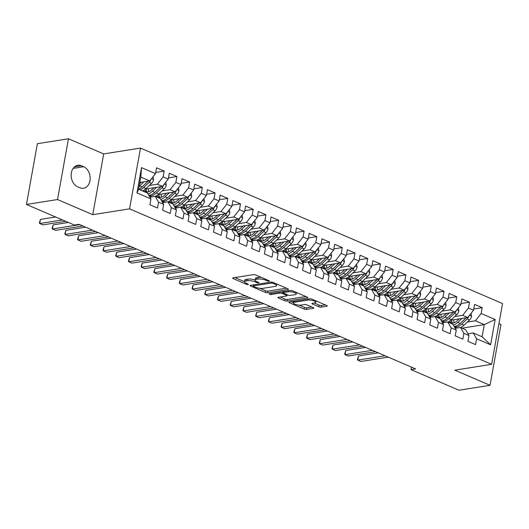 <?xml version="1.0" encoding="UTF-8"?>
<svg xmlns="http://www.w3.org/2000/svg" width="529" height="529" viewBox="0 0 529 529"><rect width="100%" height="100%" fill="white"/><g stroke="black" fill="none" stroke-linecap="round" stroke-linejoin="round"><path stroke-width="0.79" d="M269.102 281.203A1.197 0.337 -169.8 0 0 269.406 281.038A1.197 0.337 -169.8 0 0 269.016 280.701L255.752 275.001A1.706 0.483 -169.8 0 0 253.371 274.644L233.044 277.864A1.706 0.483 -169.8 0 0 232.615 278.095A1.706 0.483 -169.8 0 0 233.163 278.578L246.435 284.278A1.197 0.337 -169.8 0 0 248.094 284.529A1.197 0.337 -169.8 0 0 248.399 284.364A1.197 0.337 -169.8 0 0 248.015 284.027L246.296 283.286A5.469 1.554 -169.8 0 1 244.53 281.752A5.469 1.554 -169.8 0 1 245.912 280.998L247.605 280.734A5.469 1.554 -169.8 0 1 255.216 281.878L256.935 282.612A1.197 0.337 -169.8 0 0 258.602 282.863A1.197 0.337 -169.8 0 0 258.899 282.698A1.197 0.337 -169.8 0 0 258.516 282.36L256.796 281.626A5.469 1.554 -169.8 0 1 255.031 280.086A5.469 1.554 -169.8 0 1 256.42 279.338L258.112 279.067A5.469 1.554 -169.8 0 1 265.723 280.211L267.436 280.952A1.197 0.337 -169.8 0 0 269.102 281.203M318.775 306.747A1.706 0.483 -169.8 0 0 321.156 307.104L326.856 306.205A1.706 0.483 -169.8 0 0 327.292 305.967A1.706 0.483 -169.8 0 0 326.737 305.491L312.004 299.163A1.706 0.483 -169.8 0 0 309.624 298.806L289.297 302.026A1.706 0.483 -169.8 0 0 288.867 302.257A1.706 0.483 -169.8 0 0 289.416 302.74L304.155 309.068A1.706 0.483 -169.8 0 0 306.529 309.425L313.419 308.334A1.706 0.483 -169.8 0 0 313.849 308.096A1.706 0.483 -169.8 0 0 313.3 307.62L306.992 304.909A1.706 0.483 -169.8 0 0 304.618 304.552L301.199 305.094A4.569 1.296 -169.8 0 1 296.134 304.592A4.569 1.296 -169.8 0 1 293.364 302.846A4.569 1.296 -169.8 0 1 294.521 302.224L307.904 300.102A4.569 1.296 -169.8 0 1 312.97 300.604A4.569 1.296 -169.8 0 1 315.74 302.35A4.569 1.296 -169.8 0 1 314.583 302.972L312.355 303.329A1.706 0.483 -169.8 0 0 311.918 303.56A1.706 0.483 -169.8 0 0 312.474 304.043L318.775 306.747L319.073 305.107A1.706 0.483 -169.8 0 0 321.453 305.464L325.275 304.856M415.615 368.898L79.013 224.336L74.41 225.063L26.45 204.465L57.516 199.545L92.754 214.681L129.565 208.849L491.613 364.336L454.801 370.168L490.039 385.304L458.974 390.223L411.013 369.626L415.615 368.898M288.021 289.528A1.706 0.483 -169.8 0 0 288.457 289.29A1.706 0.483 -169.8 0 0 287.902 288.814L273.169 282.486A1.706 0.483 -169.8 0 0 270.795 282.122L250.462 285.343A1.706 0.483 -169.8 0 0 250.032 285.581A1.706 0.483 -169.8 0 0 250.587 286.063L265.32 292.385A1.706 0.483 -169.8 0 0 267.694 292.749L288.021 289.528L288.133 288.92M292.59 290.824L307.323 297.153A1.706 0.483 -169.8 0 1 307.871 297.629A1.706 0.483 -169.8 0 1 307.442 297.867L287.115 301.087A1.706 0.483 -169.8 0 1 284.734 300.73L278.433 298.019A1.706 0.483 -169.8 0 1 277.877 297.536A1.706 0.483 -169.8 0 1 278.314 297.305L286.553 295.995A1.706 0.483 -169.8 0 0 286.989 295.764A1.706 0.483 -169.8 0 0 286.434 295.281L282.255 293.489A1.706 0.483 -169.8 0 0 279.874 293.132L271.291 294.488A1.197 0.337 -169.8 0 1 269.969 294.355A1.197 0.337 -169.8 0 1 269.241 293.899A1.197 0.337 -169.8 0 1 269.545 293.74L290.209 290.467A1.706 0.483 -169.8 0 1 292.59 290.824M129.565 208.849L140.502 148.08L502.55 303.567L491.613 364.336M136.958 192.913L141.507 167.62L155.5 173.631L149.714 180.931L140.813 177.103L138.624 189.256L136.958 192.913L150.95 198.924L149.899 204.756L157.536 208.036L158.581 202.204L163.673 204.386L162.621 210.218L170.252 213.498L171.303 207.666L176.395 209.854L175.344 215.68L182.974 218.96L184.026 213.127L189.111 215.316L188.066 221.148L195.697 224.422L196.748 218.596L201.833 220.778L200.789 226.61L208.419 229.884L209.471 224.058L214.556 226.24L213.504 232.072L221.142 235.352L222.187 229.52L227.278 231.702L226.227 237.534L233.864 240.814L234.909 234.982L240.001 237.171L238.949 242.996L246.58 246.276L247.632 240.444L252.723 242.632L251.672 248.465L259.303 251.738L260.354 245.912L265.439 248.094L264.394 253.927L272.025 257.206L273.076 251.374L278.161 253.556L277.117 259.389L284.747 262.668L285.799 256.836L290.884 259.025L289.832 264.85L297.47 268.13L298.515 262.298L303.606 264.487L302.555 270.312L310.192 273.592L311.237 267.76L316.329 269.949L315.277 275.781L322.908 279.054L323.96 273.228L329.051 275.411L328 281.243L335.631 284.523L336.682 278.69L341.767 280.873L340.722 286.705L348.353 289.985L349.404 284.152L354.49 286.341L353.445 292.167L361.076 295.447L362.127 289.614L367.212 291.803L366.161 297.635L373.798 300.908L374.843 295.083L379.934 297.265L378.883 303.097L386.52 306.377L387.565 300.545L392.657 302.727L391.605 308.559L399.236 311.839L400.288 306.007L405.379 308.189L404.328 314.021L411.959 317.301L413.01 311.469L418.095 313.657L417.05 319.483L424.681 322.763L425.733 316.931L430.818 319.119L429.773 324.951L437.404 328.225L438.455 322.399L443.54 324.581L442.489 330.413L450.126 333.693L451.171 327.861L456.262 330.043L455.211 335.875L462.849 339.155L463.893 333.323L468.985 335.512L467.934 341.337L475.564 344.617L476.616 338.785L473.197 332.946L482.104 336.768L484.286 324.614L475.386 320.792L467.378 322.062M155.718 172.421L164.182 171.079L156.551 167.799L155.5 173.631M164.182 171.079L163.13 176.911L168.222 179.093L162.436 186.393L145.468 189.078M168.44 177.883L176.904 176.541L169.273 173.261L168.222 179.093M176.904 176.541L175.853 182.373L180.944 184.555L175.159 191.855L158.191 194.546M181.163 183.345L189.627 182.002L181.996 178.729L180.944 184.555M189.627 182.002L188.575 187.835L193.667 190.023L187.881 197.317L170.913 200.008M193.885 188.807L202.349 187.471L194.712 184.191L193.667 190.023M202.349 187.471L201.298 193.297L206.389 195.485L200.603 202.786L183.629 205.47M206.608 194.275L215.065 192.933L207.434 189.653L206.389 195.485M215.065 192.933L214.02 198.765L219.105 200.947L213.326 208.247L196.352 210.932M219.323 199.737L227.787 198.395L220.157 195.115L219.105 200.947M227.787 198.395L226.743 204.227L231.828 206.409L226.042 213.709L209.074 216.401M232.046 205.199L240.51 203.857L232.879 200.584L231.828 206.409M240.51 203.857L239.458 209.689L244.55 211.878L238.764 219.171L221.796 221.863M244.768 210.661L253.232 209.325L245.601 206.046L244.55 211.878M253.232 209.325L252.181 215.151L257.273 217.34L251.487 224.64L234.519 227.325M257.491 216.123L265.955 214.787L258.317 211.507L257.273 217.34M265.955 214.787L264.903 220.619L269.995 222.802L264.209 230.102L247.241 232.786M270.213 221.591L278.677 220.249L271.04 216.969L269.995 222.802M278.677 220.249L277.626 226.081L282.717 228.263L276.932 235.564L259.957 238.248M282.929 227.053L291.393 225.711L283.762 222.431L282.717 228.263M291.393 225.711L290.348 231.543L295.433 233.725L289.654 241.026L272.68 243.717M295.651 232.515L304.115 231.173L296.485 227.9L295.433 233.725M304.115 231.173L303.071 237.005L308.156 239.194L302.37 246.488L285.402 249.179M308.374 237.977L316.838 236.642L309.207 233.362L308.156 239.194M316.838 236.642L315.787 242.467L320.878 244.656L315.092 251.956L298.125 254.641M321.096 243.446L329.56 242.103L321.93 238.824L320.878 244.656M329.56 242.103L328.509 247.936L333.601 250.118L327.815 257.418L310.847 260.103M333.819 248.908L342.283 247.565L334.645 244.286L333.601 250.118M342.283 247.565L341.231 253.398L346.323 255.58L340.537 262.88L323.569 265.571M346.541 254.37L355.005 253.027L347.368 249.754L346.323 255.58M355.005 253.027L353.954 258.86L359.039 261.048L353.26 268.342L336.285 271.033M359.257 259.832L367.721 258.489L360.09 255.216L359.039 261.048M367.721 258.489L366.676 264.321L371.761 266.51L365.982 273.804L349.008 276.495M371.98 265.293L380.444 263.958L372.813 260.678L371.761 266.51M380.444 263.958L379.399 269.783L384.484 271.972L378.698 279.272L361.73 281.957M384.702 270.762L393.166 269.42L385.535 266.14L384.484 271.972M393.166 269.42L392.115 275.252L397.206 277.434L391.42 284.734L374.453 287.419M397.424 276.224L405.888 274.882L398.258 271.602L397.206 277.434M405.888 274.882L404.837 280.714L409.929 282.896L404.143 290.196L387.175 292.887M410.147 281.686L418.611 280.344L410.973 277.07L409.929 282.896M418.611 280.344L417.56 286.176L422.651 288.365L416.865 295.658L399.898 298.349M422.869 287.148L431.333 285.812L423.696 282.532L422.651 288.365M431.333 285.812L430.282 291.638L435.367 293.826L429.588 301.127L412.613 303.811M435.585 292.616L444.049 291.274L436.418 287.994L435.367 293.826M444.049 291.274L443.004 297.106L448.089 299.288L442.31 306.589L425.336 309.273M448.308 298.078L456.772 296.736L449.141 293.456L448.089 299.288M456.772 296.736L455.727 302.568L460.812 304.75L455.026 312.05L438.058 314.735M461.03 303.54L469.494 302.198L461.863 298.918L460.812 304.75M469.494 302.198L468.443 308.03L473.534 310.212L467.748 317.512L450.781 320.204M473.753 309.002L482.217 307.66L474.586 304.387L473.534 310.212M482.217 307.66L481.165 313.492L495.157 319.503L490.608 344.796L476.616 338.785M455.244 328.311L460.475 327.484L465.566 329.666L468.985 335.512M463.893 333.323L460.475 327.484M462.015 328.145L484.286 324.614L495.157 319.503M481.165 313.492L475.386 320.792M442.522 322.849L447.752 322.022L452.844 324.204L456.262 330.043M451.171 327.861L447.752 322.022M467.748 317.512L462.663 315.33L454.656 316.593M468.443 308.03L462.663 315.33M429.806 317.387L435.03 316.554L440.121 318.742L443.54 324.581M438.455 322.399L435.03 316.554M429.118 316.157L430.441 316.719A13.318 8.067 113.2 0 0 431.73 317.076M455.026 312.05L449.941 309.868L441.933 311.131M455.727 302.568L449.941 309.868M417.083 311.918L422.314 311.092L427.399 313.28L430.818 319.119M425.733 316.931L422.314 311.092M442.31 306.589L437.219 304.4L429.211 305.669M443.004 297.106L437.219 304.4M404.361 306.456L409.591 305.63L414.676 307.812L418.095 313.657M413.01 311.469L409.591 305.63M429.588 301.127L424.496 298.938L416.495 300.207M430.282 291.638L424.496 298.938M391.639 300.994L396.869 300.168L401.954 302.35L405.379 308.189M400.288 306.007L396.869 300.168M416.865 295.658L411.774 293.476L403.772 294.746M417.56 286.176L411.774 293.476M378.916 295.532L384.147 294.699L389.238 296.888L392.657 302.727M387.565 300.545L384.147 294.699M404.143 290.196L399.058 288.014L391.05 289.277M404.837 280.714L399.058 288.014M366.194 290.064L371.424 289.237L376.516 291.426L379.934 297.265M374.843 295.083L371.424 289.237M391.42 284.734L386.335 282.546L378.328 283.815M392.115 275.252L386.335 282.546M353.478 284.602L358.702 283.775L363.793 285.964L367.212 291.803M362.127 289.614L358.702 283.775M378.698 279.272L373.613 277.084L365.605 278.353M379.399 269.783L373.613 277.084M340.755 279.14L345.986 278.314L351.071 280.496L354.49 286.341M349.404 284.152L345.986 278.314M365.982 273.804L360.89 271.622L352.883 272.891M366.676 264.321L360.89 271.622M328.033 273.678L333.263 272.852L338.348 275.034L341.767 280.873M336.682 278.69L333.263 272.852M353.26 268.342L348.168 266.16L340.167 267.429M353.954 258.86L348.168 266.16M315.31 268.216L320.541 267.383L325.626 269.572L329.051 275.411M323.96 273.228L320.541 267.383M314.629 266.986L315.945 267.548A13.318 8.067 113.2 0 0 317.241 267.905M340.537 262.88L335.446 260.698L327.444 261.961M341.231 253.398L335.446 260.698M302.588 262.748L307.818 261.921L312.91 264.11L316.329 269.949M311.237 267.76L307.818 261.921M327.815 257.418L322.73 255.229L314.722 256.499M328.509 247.936L322.73 255.229M289.866 257.286L295.096 256.459L300.188 258.641L303.606 264.487M298.515 262.298L295.096 256.459M315.092 251.956L310.007 249.767L301.999 251.037M315.787 242.467L310.007 249.767M277.15 251.824L282.374 250.997L287.465 253.179L290.884 259.025M285.799 256.836L282.374 250.997M302.37 246.488L297.285 244.305L289.277 245.575M303.071 237.005L297.285 244.305M264.427 246.362L269.658 245.535L274.743 247.717L278.161 253.556M273.076 251.374L269.658 245.535M263.74 245.132L265.062 245.701A13.318 8.067 113.2 0 0 266.351 246.058M289.654 241.026L284.562 238.844L276.555 240.106M290.348 231.543L284.562 238.844M251.705 240.9L256.935 240.067L262.02 242.256L265.439 248.094M260.354 245.912L256.935 240.067M276.932 235.564L271.84 233.375L263.839 234.645M277.626 226.081L271.84 233.375M238.982 235.431L244.213 234.605L249.298 236.794L252.723 242.632M247.632 240.444L244.213 234.605M264.209 230.102L259.117 227.913L251.116 229.183M264.903 220.619L259.117 227.913M226.26 229.97L231.49 229.143L236.582 231.325L240.001 237.171M234.909 234.982L231.49 229.143M251.487 224.64L246.402 222.451L238.394 223.721M252.181 215.151L246.402 222.451M213.544 224.508L218.768 223.681L223.86 225.863L227.278 231.702M222.187 229.52L218.768 223.681M212.856 223.278L214.179 223.846A13.318 8.067 113.2 0 0 215.468 224.203M238.764 219.171L233.679 216.989L225.671 218.259M239.458 209.689L233.679 216.989M200.822 219.046L206.046 218.213L211.137 220.401L214.556 226.24M209.471 224.058L206.046 218.213M226.042 213.709L220.957 211.527L212.949 212.79M226.743 204.227L220.957 211.527M188.099 213.577L193.33 212.751L198.415 214.939L201.833 220.778M196.748 218.596L193.33 212.751M213.326 208.247L208.234 206.059L200.227 207.328M214.02 198.765L208.234 206.059M175.377 208.115L180.607 207.289L185.692 209.471L189.111 215.316M184.026 213.127L180.607 207.289M200.603 202.786L195.512 200.597L187.511 201.866M201.298 193.297L195.512 200.597M162.654 202.653L167.885 201.827L172.97 204.009L176.395 209.854M171.303 207.666L167.885 201.827M161.973 201.423L163.289 201.992A13.318 8.067 113.2 0 0 164.585 202.349M187.881 197.317L182.789 195.135L174.788 196.404M188.575 187.835L182.789 195.135M149.932 197.191L155.162 196.365L160.254 198.547L163.673 204.386M158.581 202.204L155.162 196.365M175.159 191.855L170.073 189.673L162.066 190.936M175.853 182.373L170.073 189.673M138.624 189.256L147.531 193.085L150.95 198.924M162.436 186.393L157.351 184.211L149.343 185.474M163.13 176.911L157.351 184.211M411.469 367.113L411.013 369.626M490.039 385.304L500.97 324.535L498.933 323.655M92.754 214.681L103.684 153.913L68.446 138.777L57.516 199.545M68.446 138.777L37.387 143.696L26.45 204.465M103.684 153.913L140.502 148.08M467.967 333.773L473.197 332.946M149.714 180.931L139.841 182.492M141.507 167.62L140.813 177.103M482.104 336.768L490.608 344.796M81.406 165.756A11.142 8.279 81 0 0 77.776 165.266A11.142 8.279 81 0 0 71.157 175.139A11.142 8.279 81 0 0 77.624 186.777L79.919 187.762A11.142 8.279 81 0 0 83.549 188.251A11.142 8.279 81 0 0 90.168 178.379A11.142 8.279 81 0 0 83.701 166.734L81.406 165.756L74.47 166.853M261.405 277.427A5.469 1.554 -169.8 0 0 258.403 277.427L258.112 279.067M255.031 280.086L255.328 278.446A5.469 1.554 -169.8 0 1 256.71 277.692L258.403 277.427M255.038 280.046A5.469 1.554 -169.8 0 0 247.903 279.087L247.605 280.734M244.53 281.752L244.828 280.106A5.469 1.554 -169.8 0 1 246.21 279.358L247.903 279.087M234.929 277.566L244.537 281.692M259.964 288.318L265.618 290.745A1.706 0.483 -169.8 0 0 267.991 291.102L286.44 288.179M252.346 285.045L253.265 285.442M272.964 283.326A1.197 0.337 -169.8 0 0 271.298 283.075L253.457 285.898A1.197 0.337 -169.8 0 0 253.153 286.063A1.197 0.337 -169.8 0 0 253.536 286.401L255.348 287.174A5.469 1.554 -169.8 0 0 262.959 288.318L275.153 286.387A5.469 1.554 -169.8 0 0 276.541 285.64A5.469 1.554 -169.8 0 0 274.776 284.099L272.964 283.326L273.116 282.46M305.855 296.518L287.412 299.44L287.115 301.087M280.191 297.007L285.032 299.083A1.706 0.483 -169.8 0 0 287.412 299.44M283.379 292.2L282.546 291.843A1.706 0.483 -169.8 0 0 282.235 291.73M295.109 294.646A4.569 1.296 -169.8 0 0 296.266 294.018A4.569 1.296 -169.8 0 0 293.496 292.279A4.569 1.296 -169.8 0 0 288.431 291.777L283.716 292.524A1.706 0.483 -169.8 0 0 283.279 292.755A1.706 0.483 -169.8 0 0 283.835 293.238L288.014 295.03A1.706 0.483 -169.8 0 0 290.395 295.387L295.109 294.646M314.233 303.031L319.073 305.107M299.11 305.127L304.446 307.422A1.706 0.483 -169.8 0 0 306.827 307.779L311.832 306.985M291.181 301.728L293.397 302.674M141.217 182.274L139.61 183.781M143.941 181.844L139.682 185.838A13.318 8.067 113.2 0 1 139.153 186.307M153.033 176.746L153.549 179.648A4.616 2.797 113.2 0 1 151.532 183.424L146.044 188.569A13.318 8.067 113.2 0 1 142.499 190.923M148.1 181.189A4.616 2.797 113.2 0 1 147.591 181.731L142.096 186.876A13.318 8.067 113.2 0 1 138.638 189.197M140.086 189.885A13.318 8.067 -66.8 0 0 143.624 187.531L149.118 182.386A4.616 2.797 -66.8 0 0 150.772 179.867L150.851 179.503M55.644 217.002L40.442 219.409L39.701 223.516L62.429 219.919M40.442 219.409L39.384 222.934L39.701 223.516L42.882 224.885L65.609 221.287M153.939 187.742L151.902 189.647A11.049 6.698 113.2 0 1 145.105 191.716A11.049 6.698 113.2 0 1 143.465 190.466M156.663 187.306L152.405 191.3A13.318 8.067 113.2 0 1 148.034 193.945M165.756 182.207L166.271 185.11A4.616 2.797 113.2 0 1 164.255 188.886L158.76 194.037A13.318 8.067 113.2 0 1 155.222 196.385M151.863 196.887A13.318 8.067 113.2 0 1 150.573 196.53L149.204 195.942M148.913 191.624A11.049 6.698 113.2 0 1 148.299 188.635M160.823 186.651A4.616 2.797 113.2 0 1 160.313 187.193L154.818 192.338A13.318 8.067 113.2 0 1 148.794 195.241M144.84 189.58A11.049 6.698 -66.8 0 0 146.394 192.04M149.112 195.79A13.318 8.067 -66.8 0 0 156.346 192.999L161.841 187.848A4.616 2.797 -66.8 0 0 163.494 185.329L163.567 184.965M147.307 192.027A11.049 6.698 113.2 0 1 146.044 188.992M166.661 193.204L164.625 195.108A11.049 6.698 113.2 0 1 157.827 197.178A11.049 6.698 113.2 0 1 156.187 195.928M169.386 192.768L165.121 196.768A13.318 8.067 113.2 0 1 160.756 199.407M178.478 187.669L178.994 190.579A4.616 2.797 113.2 0 1 176.977 194.348L171.482 199.499A13.318 8.067 113.2 0 1 167.944 201.853M161.629 197.086A11.049 6.698 113.2 0 1 161.021 194.097M173.538 192.113A4.616 2.797 113.2 0 1 173.036 192.655L167.541 197.806A13.318 8.067 113.2 0 1 161.517 200.703M157.556 195.042A11.049 6.698 -66.8 0 0 159.117 197.502M161.834 201.251A13.318 8.067 -66.8 0 0 169.068 198.461L174.557 193.31A4.616 2.797 -66.8 0 0 176.21 190.79L176.289 190.427M160.029 197.489A11.049 6.698 113.2 0 1 158.76 194.454M150.891 197.039A13.318 8.067 -66.8 0 0 149.839 196.431A13.318 8.067 -66.8 0 0 149.39 196.259M68.36 222.464L53.165 224.878L52.424 228.984L79.753 224.653M53.165 224.878L52.1 228.396L52.424 228.984L55.605 230.346L82.927 226.022M163.606 202.501A13.318 8.067 -66.8 0 0 162.562 201.893A13.318 8.067 -66.8 0 0 162.112 201.721M85.685 227.199L65.88 230.34L65.146 234.446L92.469 230.115M65.88 230.34L64.822 233.858L65.146 234.446L68.327 235.808L95.65 231.484M179.384 198.666L177.347 200.577A11.049 6.698 113.2 0 1 170.543 202.647A11.049 6.698 113.2 0 1 168.91 201.39M182.108 198.236L177.843 202.23A13.318 8.067 113.2 0 1 173.472 204.868M191.2 193.131L191.716 196.041A4.616 2.797 113.2 0 1 189.699 199.817L184.204 204.961A13.318 8.067 113.2 0 1 180.667 207.315M177.301 207.811A13.318 8.067 113.2 0 1 176.012 207.454L174.643 206.865M174.352 202.547A11.049 6.698 113.2 0 1 173.743 199.559M186.261 197.575A4.616 2.797 113.2 0 1 185.752 198.117L180.263 203.268A13.318 8.067 113.2 0 1 174.233 206.165M170.278 200.511A11.049 6.698 -66.8 0 0 171.839 202.964M174.557 206.72A13.318 8.067 -66.8 0 0 181.791 203.923L187.279 198.778A4.616 2.797 -66.8 0 0 188.932 196.252L189.012 195.895M172.745 202.957A11.049 6.698 113.2 0 1 171.482 199.916M192.1 204.128L190.07 206.039A11.049 6.698 113.2 0 1 183.265 208.109A11.049 6.698 113.2 0 1 181.632 206.859M194.831 203.698L190.566 207.692A13.318 8.067 113.2 0 1 186.195 210.33M203.916 198.6L204.432 201.503A4.616 2.797 113.2 0 1 202.422 205.278L196.927 210.423A13.318 8.067 113.2 0 1 193.389 212.777M190.023 213.273A13.318 8.067 113.2 0 1 188.734 212.916L187.365 212.327M187.074 208.009A11.049 6.698 113.2 0 1 186.459 205.021M198.983 203.037A4.616 2.797 113.2 0 1 198.474 203.586L192.986 208.73A13.318 8.067 113.2 0 1 186.955 211.633M183.001 205.973A11.049 6.698 -66.8 0 0 184.561 208.426M187.279 212.182A13.318 8.067 -66.8 0 0 194.507 209.385L200.002 204.24A4.616 2.797 -66.8 0 0 201.655 201.721L201.734 201.357M185.467 208.419A11.049 6.698 113.2 0 1 184.204 205.378M176.329 207.963A13.318 8.067 -66.8 0 0 175.284 207.355A13.318 8.067 -66.8 0 0 174.834 207.183M98.407 232.667L78.603 235.802L77.869 239.908L105.192 235.577M78.603 235.802L77.545 239.32L77.869 239.908L81.043 241.277L108.372 236.946M189.051 213.432A13.318 8.067 -66.8 0 0 188.007 212.817A13.318 8.067 -66.8 0 0 187.55 212.651M111.13 238.129L91.325 241.264L90.585 245.37L117.914 241.045M91.325 241.264L90.267 244.788L90.585 245.37L93.765 246.739L121.095 242.408M204.822 209.59L202.786 211.501A11.049 6.698 113.2 0 1 195.988 213.571A11.049 6.698 113.2 0 1 194.348 212.321M207.553 209.16L203.288 213.154A13.318 8.067 113.2 0 1 198.917 215.792M216.639 204.062L217.154 206.965A4.616 2.797 113.2 0 1 215.138 210.74L209.649 215.885A13.318 8.067 113.2 0 1 206.105 218.239M202.746 218.742A13.318 8.067 113.2 0 1 201.456 218.384L200.088 217.796M199.797 213.478A11.049 6.698 113.2 0 1 199.182 210.489M211.706 208.505A4.616 2.797 113.2 0 1 211.197 209.048L205.702 214.192A13.318 8.067 113.2 0 1 199.678 217.095M195.723 211.435A11.049 6.698 -66.8 0 0 197.284 213.895M200.002 217.644A13.318 8.067 -66.8 0 0 207.229 214.847L212.724 209.702A4.616 2.797 -66.8 0 0 214.377 207.183L214.457 206.819M198.19 213.881A11.049 6.698 113.2 0 1 196.927 210.846M201.774 218.894A13.318 8.067 -66.8 0 0 200.729 218.279A13.318 8.067 -66.8 0 0 200.273 218.113M123.852 243.591L104.048 246.726L103.307 250.832L130.637 246.507M104.048 246.726L102.99 250.25L103.307 250.832L106.488 252.201L133.817 247.87M217.545 215.058L215.508 216.963A11.049 6.698 113.2 0 1 208.71 219.032A11.049 6.698 113.2 0 1 207.07 217.783M220.269 214.622L216.011 218.622A13.318 8.067 113.2 0 1 211.64 221.261M229.361 209.524L229.877 212.427A4.616 2.797 113.2 0 1 227.86 216.202L222.372 221.353A13.318 8.067 113.2 0 1 218.827 223.701M212.519 218.94A11.049 6.698 113.2 0 1 211.904 215.951M224.428 213.967A4.616 2.797 113.2 0 1 223.919 214.509L218.424 219.661A13.318 8.067 113.2 0 1 212.4 222.557M208.446 216.897A11.049 6.698 -66.8 0 0 210 219.356M212.724 223.106A13.318 8.067 -66.8 0 0 219.952 220.315L225.447 215.164A4.616 2.797 -66.8 0 0 227.1 212.645L227.179 212.281M210.912 219.343A11.049 6.698 113.2 0 1 209.649 216.308M214.496 224.356A13.318 8.067 -66.8 0 0 213.452 223.747A13.318 8.067 -66.8 0 0 212.995 223.575M136.568 249.053L116.77 252.194L116.03 256.3L143.359 251.969M116.77 252.194L115.712 255.712L116.03 256.3L119.21 257.663L146.54 253.338M230.267 220.52L228.23 222.425A11.049 6.698 113.2 0 1 221.433 224.494A11.049 6.698 113.2 0 1 219.793 223.245M232.991 220.09L228.726 224.084A13.318 8.067 113.2 0 1 224.362 226.723M242.084 214.986L242.599 217.895A4.616 2.797 113.2 0 1 240.583 221.664L235.088 226.815A13.318 8.067 113.2 0 1 231.55 229.169M228.191 229.665A13.318 8.067 113.2 0 1 226.901 229.308L225.533 228.72M225.242 224.402A11.049 6.698 113.2 0 1 224.627 221.413M237.151 219.429A4.616 2.797 113.2 0 1 236.642 219.971L231.147 225.123A13.318 8.067 113.2 0 1 225.123 228.019M221.168 222.359A11.049 6.698 -66.8 0 0 222.722 224.818M225.44 228.568A13.318 8.067 -66.8 0 0 232.674 225.777L238.169 220.626A4.616 2.797 -66.8 0 0 239.816 218.107L239.895 217.743M223.635 224.812A11.049 6.698 113.2 0 1 222.372 221.77M227.219 229.817A13.318 8.067 -66.8 0 0 226.167 229.209A13.318 8.067 -66.8 0 0 225.718 229.037M149.29 254.522L129.493 257.656L128.752 261.762L156.075 257.431M129.493 257.656L128.428 261.174L128.752 261.762L131.933 263.125L159.255 258.8M242.99 225.982L240.953 227.893A11.049 6.698 113.2 0 1 234.155 229.963A11.049 6.698 113.2 0 1 232.515 228.707M245.714 225.552L241.449 229.546A13.318 8.067 113.2 0 1 237.085 232.185M254.806 220.454L255.322 223.357A4.616 2.797 113.2 0 1 253.305 227.133L247.81 232.277A13.318 8.067 113.2 0 1 244.272 234.631M240.913 235.127A13.318 8.067 113.2 0 1 239.617 234.77L238.255 234.182M237.957 229.864A11.049 6.698 113.2 0 1 237.349 226.875M249.867 224.891A4.616 2.797 113.2 0 1 249.364 225.44L243.869 230.584A13.318 8.067 113.2 0 1 237.845 233.481M233.884 227.827A11.049 6.698 -66.8 0 0 235.445 230.28M238.162 234.036A13.318 8.067 -66.8 0 0 245.396 231.239L250.885 226.095A4.616 2.797 -66.8 0 0 252.538 223.575L252.617 223.212M236.351 230.274A11.049 6.698 113.2 0 1 235.088 227.232M239.935 235.279A13.318 8.067 -66.8 0 0 238.89 234.671A13.318 8.067 -66.8 0 0 238.44 234.506M162.013 259.984L142.208 263.118L141.474 267.224L168.797 262.9M142.208 263.118L141.15 266.642L141.474 267.224L144.655 268.593L171.978 264.262M255.712 231.444L253.675 233.355A11.049 6.698 113.2 0 1 246.871 235.425A11.049 6.698 113.2 0 1 245.238 234.175M258.436 231.014L254.171 235.008A13.318 8.067 113.2 0 1 249.8 237.647M267.529 225.916L268.044 228.819A4.616 2.797 113.2 0 1 266.027 232.595L260.533 237.739A13.318 8.067 113.2 0 1 256.995 240.093M253.629 240.589A13.318 8.067 113.2 0 1 252.34 240.232L250.971 239.65M250.68 235.326A11.049 6.698 113.2 0 1 250.072 232.337M262.589 230.36A4.616 2.797 113.2 0 1 262.08 230.902L256.591 236.046A13.318 8.067 113.2 0 1 250.561 238.949M246.607 233.289A11.049 6.698 -66.8 0 0 248.167 235.742M250.885 239.498A13.318 8.067 -66.8 0 0 258.119 236.701L263.607 231.557A4.616 2.797 -66.8 0 0 265.26 229.037L265.34 228.673M249.073 235.736A11.049 6.698 113.2 0 1 247.81 232.7M252.657 240.748A13.318 8.067 -66.8 0 0 251.612 240.133A13.318 8.067 -66.8 0 0 251.163 239.968M174.735 265.446L154.931 268.58L154.19 272.686L181.52 268.362M154.931 268.58L153.873 272.104L154.19 272.686L157.371 274.055L184.7 269.724M268.428 236.913L266.391 238.817A11.049 6.698 113.2 0 1 259.594 240.887A11.049 6.698 113.2 0 1 257.954 239.637M271.159 236.476L266.894 240.47A13.318 8.067 113.2 0 1 262.523 243.115M280.244 231.378L280.76 234.281A4.616 2.797 113.2 0 1 278.75 238.057L273.255 243.208A13.318 8.067 113.2 0 1 269.711 245.555M263.402 240.794A11.049 6.698 113.2 0 1 262.787 237.805M275.311 235.822A4.616 2.797 113.2 0 1 274.802 236.364L269.314 241.508A13.318 8.067 113.2 0 1 263.283 244.411M259.329 238.751A11.049 6.698 -66.8 0 0 260.89 241.211M263.607 244.96A13.318 8.067 -66.8 0 0 270.835 242.17L276.33 237.018A4.616 2.797 -66.8 0 0 277.983 234.499L278.062 234.135M261.795 241.198A11.049 6.698 113.2 0 1 260.533 238.162M265.379 246.21A13.318 8.067 -66.8 0 0 264.335 245.595A13.318 8.067 -66.8 0 0 263.878 245.43M187.458 270.908L167.653 274.048L166.913 278.155L194.242 273.824M167.653 274.048L166.595 277.566L166.913 278.155L170.093 279.517L197.423 275.192M281.15 242.375L279.114 244.279A11.049 6.698 113.2 0 1 272.316 246.349A11.049 6.698 113.2 0 1 270.676 245.099M283.881 241.938L279.616 245.939A13.318 8.067 113.2 0 1 275.245 248.577M292.967 236.84L293.483 239.743A4.616 2.797 113.2 0 1 291.466 243.519L285.977 248.67A13.318 8.067 113.2 0 1 282.433 251.024M279.074 251.52A13.318 8.067 113.2 0 1 277.785 251.163L276.416 250.574M276.125 246.256A11.049 6.698 113.2 0 1 275.51 243.267M288.034 241.284A4.616 2.797 113.2 0 1 287.525 241.826L282.03 246.977A13.318 8.067 113.2 0 1 276.006 249.873M272.051 244.213A11.049 6.698 -66.8 0 0 273.612 246.673M276.33 250.422A13.318 8.067 -66.8 0 0 283.557 247.632L289.052 242.48A4.616 2.797 -66.8 0 0 290.705 239.961L290.785 239.597M274.518 246.659A11.049 6.698 113.2 0 1 273.255 243.624M278.102 251.672A13.318 8.067 -66.8 0 0 277.057 251.063A13.318 8.067 -66.8 0 0 276.601 250.891M200.18 276.369L180.376 279.51L179.635 283.617L206.965 279.286M180.376 279.51L179.318 283.028L179.635 283.617L182.816 284.979L210.145 280.654M293.873 247.837L291.836 249.748A11.049 6.698 113.2 0 1 285.038 251.817A11.049 6.698 113.2 0 1 283.399 250.561M296.597 247.407L292.339 251.401A13.318 8.067 113.2 0 1 287.968 254.039M305.689 242.302L306.205 245.211A4.616 2.797 113.2 0 1 304.188 248.987L298.7 254.132A13.318 8.067 113.2 0 1 295.156 256.486M291.796 256.982A13.318 8.067 113.2 0 1 290.507 256.625L289.138 256.036M288.847 251.718A11.049 6.698 113.2 0 1 288.232 248.729M300.756 246.745A4.616 2.797 113.2 0 1 300.247 247.288L294.752 252.439A13.318 8.067 113.2 0 1 288.728 255.335M284.774 249.681A11.049 6.698 -66.8 0 0 286.328 252.135M289.052 255.891A13.318 8.067 -66.8 0 0 296.28 253.093L301.775 247.949A4.616 2.797 -66.8 0 0 303.428 245.423L303.507 245.059M287.24 252.128A11.049 6.698 113.2 0 1 285.977 249.086M290.824 257.134A13.318 8.067 -66.8 0 0 289.78 256.525A13.318 8.067 -66.8 0 0 289.323 256.353M212.896 281.838L193.098 284.972L192.358 289.079L219.687 284.747M193.098 284.972L192.04 288.49L192.358 289.079L195.538 290.441L222.868 286.116M306.595 253.298L304.559 255.209A11.049 6.698 113.2 0 1 297.761 257.279A11.049 6.698 113.2 0 1 296.121 256.023M309.32 252.869L305.054 256.863A13.318 8.067 113.2 0 1 300.69 259.501M318.412 247.77L318.927 250.673A4.616 2.797 113.2 0 1 316.911 254.449L311.416 259.594A13.318 8.067 113.2 0 1 307.878 261.948M304.519 262.444A13.318 8.067 113.2 0 1 303.229 262.086L301.861 261.498M301.57 257.18A11.049 6.698 113.2 0 1 300.955 254.191M313.479 252.207A4.616 2.797 113.2 0 1 312.97 252.756L307.475 257.901A13.318 8.067 113.2 0 1 301.451 260.804M297.496 255.143A11.049 6.698 -66.8 0 0 299.05 257.597M301.768 261.352A13.318 8.067 -66.8 0 0 309.002 258.555L314.497 253.411A4.616 2.797 -66.8 0 0 316.144 250.891L316.223 250.528M299.963 257.59A11.049 6.698 113.2 0 1 298.7 254.548M303.547 262.602A13.318 8.067 -66.8 0 0 302.495 261.987A13.318 8.067 -66.8 0 0 302.046 261.822M225.618 287.3L205.821 290.434L205.08 294.541L232.403 290.216M205.821 290.434L204.756 293.959L205.08 294.541L208.261 295.909L235.584 291.578M319.318 258.76L317.281 260.671A11.049 6.698 113.2 0 1 310.483 262.741A11.049 6.698 113.2 0 1 308.843 261.491M322.042 258.331L317.777 262.324A13.318 8.067 113.2 0 1 313.413 264.963M331.134 253.232L331.65 256.135A4.616 2.797 113.2 0 1 329.633 259.911L324.138 265.055A13.318 8.067 113.2 0 1 320.6 267.409M314.286 262.649A11.049 6.698 113.2 0 1 313.677 259.66M326.195 257.676A4.616 2.797 113.2 0 1 325.692 258.218L320.197 263.363A13.318 8.067 113.2 0 1 314.173 266.266M310.212 260.605A11.049 6.698 -66.8 0 0 311.773 263.065M314.49 266.814A13.318 8.067 -66.8 0 0 321.725 264.017L327.213 258.873A4.616 2.797 -66.8 0 0 328.866 256.353L328.945 255.99M312.679 263.052A11.049 6.698 113.2 0 1 311.416 260.017M316.263 268.064A13.318 8.067 -66.8 0 0 315.218 267.449A13.318 8.067 -66.8 0 0 314.768 267.284M238.341 292.762L218.537 295.896L217.803 300.003L245.125 295.678M218.537 295.896L217.479 299.421L217.803 300.003L220.983 301.371L248.306 297.04M332.04 264.229L330.003 266.133A11.049 6.698 113.2 0 1 323.199 268.203A11.049 6.698 113.2 0 1 321.566 266.953M334.764 263.792L330.499 267.793A13.318 8.067 113.2 0 1 326.128 270.431M343.857 258.694L344.372 261.597A4.616 2.797 113.2 0 1 342.356 265.373L336.861 270.524A13.318 8.067 113.2 0 1 333.323 272.871M329.957 273.374A13.318 8.067 113.2 0 1 328.668 273.017L327.299 272.428M327.008 268.11A11.049 6.698 113.2 0 1 326.393 265.122M338.917 263.138A4.616 2.797 113.2 0 1 338.408 263.68L332.92 268.831A13.318 8.067 113.2 0 1 326.889 271.727M322.935 266.067A11.049 6.698 -66.8 0 0 324.495 268.527M327.213 272.276A13.318 8.067 -66.8 0 0 334.447 269.486L339.935 264.335A4.616 2.797 -66.8 0 0 341.589 261.815L341.668 261.452M325.401 268.514A11.049 6.698 113.2 0 1 324.138 265.479M328.985 273.526A13.318 8.067 -66.8 0 0 327.94 272.918A13.318 8.067 -66.8 0 0 327.491 272.746M251.063 298.224L231.259 301.365L230.518 305.471L257.848 301.14M231.259 301.365L230.201 304.883L230.518 305.471L233.699 306.833L261.028 302.509M344.756 269.691L342.719 271.595A11.049 6.698 113.2 0 1 335.922 273.665A11.049 6.698 113.2 0 1 334.282 272.415M347.487 269.261L343.222 273.255A13.318 8.067 113.2 0 1 338.851 275.893M356.572 264.156L357.088 267.066A4.616 2.797 113.2 0 1 355.078 270.835L349.583 275.986A13.318 8.067 113.2 0 1 346.039 278.34M342.68 278.836A13.318 8.067 113.2 0 1 341.39 278.479L340.021 277.89M339.73 273.572A11.049 6.698 113.2 0 1 339.115 270.584M351.64 268.6A4.616 2.797 113.2 0 1 351.13 269.142L345.635 274.293A13.318 8.067 113.2 0 1 339.611 277.189M335.657 271.529A11.049 6.698 -66.8 0 0 337.218 273.989M339.935 277.738A13.318 8.067 -66.8 0 0 347.163 274.948L352.658 269.797A4.616 2.797 -66.8 0 0 354.311 267.277L354.39 266.914M338.124 273.976A11.049 6.698 113.2 0 1 336.861 270.941M341.708 278.988A13.318 8.067 -66.8 0 0 340.663 278.38A13.318 8.067 -66.8 0 0 340.207 278.208M263.786 303.692L243.981 306.827L243.241 310.933L270.57 306.602M243.981 306.827L242.923 310.344L243.241 310.933L246.421 312.295L273.751 307.971M357.478 275.153L355.442 277.064A11.049 6.698 113.2 0 1 348.644 279.133A11.049 6.698 113.2 0 1 347.004 277.877M360.209 274.723L355.944 278.717A13.318 8.067 113.2 0 1 351.573 281.355M369.295 269.618L369.811 272.528A4.616 2.797 113.2 0 1 367.794 276.303L362.305 281.448A13.318 8.067 113.2 0 1 358.761 283.802M355.402 284.298A13.318 8.067 113.2 0 1 354.113 283.941L352.744 283.352M352.453 279.034A11.049 6.698 113.2 0 1 351.838 276.045M364.362 274.062A4.616 2.797 113.2 0 1 363.853 274.611L358.358 279.755A13.318 8.067 113.2 0 1 352.334 282.651M348.38 276.998A11.049 6.698 -66.8 0 0 349.94 279.451M352.658 283.207A13.318 8.067 -66.8 0 0 359.885 280.41L365.38 275.265A4.616 2.797 -66.8 0 0 367.033 272.739L367.113 272.382M350.846 279.444A11.049 6.698 113.2 0 1 349.583 276.402M354.43 284.45A13.318 8.067 -66.8 0 0 353.385 283.842A13.318 8.067 -66.8 0 0 352.929 283.676M276.508 309.154L256.704 312.289L255.963 316.395L283.293 312.064M256.704 312.289L255.646 315.813L255.963 316.395L259.144 317.764L286.473 313.433M370.201 280.615L368.164 282.526A11.049 6.698 113.2 0 1 361.367 284.595A11.049 6.698 113.2 0 1 359.727 283.346M372.925 280.185L368.667 284.179A13.318 8.067 113.2 0 1 364.296 286.817M382.017 275.087L382.533 277.989A4.616 2.797 113.2 0 1 380.516 281.765L375.028 286.91A13.318 8.067 113.2 0 1 371.484 289.264M368.124 289.76A13.318 8.067 113.2 0 1 366.835 289.403L365.466 288.814M365.175 284.496A11.049 6.698 113.2 0 1 364.56 281.507M377.084 279.524A4.616 2.797 113.2 0 1 376.575 280.072L371.08 285.217A13.318 8.067 113.2 0 1 365.056 288.12M361.102 282.46A11.049 6.698 -66.8 0 0 362.656 284.913M365.38 288.669A13.318 8.067 -66.8 0 0 372.608 285.872L378.103 280.727A4.616 2.797 -66.8 0 0 379.756 278.208L379.835 277.844M363.568 284.906A11.049 6.698 113.2 0 1 362.305 281.864M367.152 289.918A13.318 8.067 -66.8 0 0 366.108 289.303A13.318 8.067 -66.8 0 0 365.651 289.138M289.224 314.616L269.426 317.75L268.686 321.857L296.015 317.532M269.426 317.75L268.368 321.275L268.686 321.857L271.866 323.226L299.196 318.894M382.923 286.083L380.887 287.988A11.049 6.698 113.2 0 1 374.089 290.057A11.049 6.698 113.2 0 1 372.449 288.808M385.648 285.647L381.383 289.641A13.318 8.067 113.2 0 1 377.018 292.286M394.74 280.549L395.256 283.451A4.616 2.797 113.2 0 1 393.239 287.227L387.744 292.378A13.318 8.067 113.2 0 1 384.206 294.726M380.847 295.228A13.318 8.067 113.2 0 1 379.558 294.871L378.189 294.283M377.898 289.965A11.049 6.698 113.2 0 1 377.283 286.976M389.807 284.992A4.616 2.797 113.2 0 1 389.298 285.534L383.803 290.679A13.318 8.067 113.2 0 1 377.779 293.582M373.824 287.921A11.049 6.698 -66.8 0 0 375.378 290.381M378.096 294.131A13.318 8.067 -66.8 0 0 385.33 291.34L390.825 286.189A4.616 2.797 -66.8 0 0 392.472 283.67L392.551 283.306M376.291 290.368A11.049 6.698 113.2 0 1 375.021 287.333M379.875 295.38A13.318 8.067 -66.8 0 0 378.824 294.765A13.318 8.067 -66.8 0 0 378.374 294.6M301.947 320.078L282.149 323.219L281.408 327.319L308.731 322.994M282.149 323.219L281.084 326.737L281.408 327.319L284.589 328.688L311.912 324.356M395.646 291.545L393.609 293.45A11.049 6.698 113.2 0 1 386.805 295.519A11.049 6.698 113.2 0 1 385.172 294.269M398.37 291.109L394.105 295.109A13.318 8.067 113.2 0 1 389.741 297.748M407.462 286.01L407.978 288.913A4.616 2.797 113.2 0 1 405.961 292.689L400.466 297.84A13.318 8.067 113.2 0 1 396.929 300.194M393.569 300.69A13.318 8.067 113.2 0 1 392.273 300.333L390.905 299.745M390.614 295.427A11.049 6.698 113.2 0 1 390.005 292.438M402.523 290.454A4.616 2.797 113.2 0 1 402.02 290.996L396.525 296.147A13.318 8.067 113.2 0 1 390.495 299.044M386.54 293.383A11.049 6.698 -66.8 0 0 388.101 295.843M390.819 299.593A13.318 8.067 -66.8 0 0 398.053 296.802L403.541 291.651A4.616 2.797 -66.8 0 0 405.194 289.132L405.274 288.768M389.007 295.83A11.049 6.698 113.2 0 1 387.744 292.795M392.591 300.842A13.318 8.067 -66.8 0 0 391.546 300.234A13.318 8.067 -66.8 0 0 391.096 300.062M314.669 325.54L294.865 328.681L294.131 332.787L321.453 328.456M294.865 328.681L293.807 332.199L294.131 332.787L297.311 334.149L324.634 329.825M408.368 297.007L406.332 298.918A11.049 6.698 113.2 0 1 399.527 300.981A11.049 6.698 113.2 0 1 397.894 299.731M411.093 296.577L406.827 300.571A13.318 8.067 113.2 0 1 402.457 303.21M420.185 291.472L420.7 294.382A4.616 2.797 113.2 0 1 418.684 298.158L413.189 303.302A13.318 8.067 113.2 0 1 409.651 305.656M406.285 306.152A13.318 8.067 113.2 0 1 404.996 305.795L403.627 305.207M403.336 300.889A11.049 6.698 113.2 0 1 402.721 297.9M415.245 295.916A4.616 2.797 113.2 0 1 414.736 296.458L409.248 301.609A13.318 8.067 113.2 0 1 403.217 304.506M399.263 298.845A11.049 6.698 -66.8 0 0 400.823 301.305M403.541 305.054A13.318 8.067 -66.8 0 0 410.775 302.264L416.263 297.119A4.616 2.797 -66.8 0 0 417.917 294.593L417.996 294.23M401.729 301.299A11.049 6.698 113.2 0 1 400.466 298.257M405.313 306.304A13.318 8.067 -66.8 0 0 404.268 305.696A13.318 8.067 -66.8 0 0 403.819 305.524M327.391 331.009L307.587 334.143L306.846 338.249L334.176 333.918M307.587 334.143L306.529 337.661L306.846 338.249L310.027 339.611L337.357 335.287M421.084 302.469L419.047 304.38A11.049 6.698 113.2 0 1 412.25 306.45A11.049 6.698 113.2 0 1 410.61 305.193M423.815 302.039L419.55 306.033A13.318 8.067 113.2 0 1 415.179 308.672M432.901 296.941L433.416 299.844A4.616 2.797 113.2 0 1 431.406 303.62L425.911 308.764A13.318 8.067 113.2 0 1 422.367 311.118M419.008 311.614A13.318 8.067 113.2 0 1 417.718 311.257L416.349 310.668M416.059 306.351A11.049 6.698 113.2 0 1 415.444 303.362M427.968 301.378A4.616 2.797 113.2 0 1 427.458 301.927L421.963 307.071A13.318 8.067 113.2 0 1 415.939 309.974M411.985 304.314A11.049 6.698 -66.8 0 0 413.546 306.767M416.263 310.523A13.318 8.067 -66.8 0 0 423.491 307.726L428.986 302.581A4.616 2.797 -66.8 0 0 430.639 300.062L430.718 299.698M414.452 306.76A11.049 6.698 113.2 0 1 413.189 303.719M418.036 311.773A13.318 8.067 -66.8 0 0 416.991 311.158A13.318 8.067 -66.8 0 0 416.535 310.992M340.114 336.47L320.31 339.605L319.569 343.711L346.898 339.387M320.31 339.605L319.252 343.129L319.569 343.711L322.75 345.08L350.079 340.749M433.806 307.931L431.77 309.842A11.049 6.698 113.2 0 1 424.972 311.912A11.049 6.698 113.2 0 1 423.332 310.662M436.537 307.501L432.272 311.495A13.318 8.067 113.2 0 1 427.901 314.133M445.623 302.403L446.139 305.306A4.616 2.797 113.2 0 1 444.122 309.081L438.634 314.226A13.318 8.067 113.2 0 1 435.089 316.58M428.781 311.812A11.049 6.698 113.2 0 1 428.166 308.824M440.69 306.846A4.616 2.797 113.2 0 1 440.181 307.389L434.686 312.533A13.318 8.067 113.2 0 1 428.662 315.436M424.708 309.776A11.049 6.698 -66.8 0 0 426.268 312.236M428.986 315.985A13.318 8.067 -66.8 0 0 436.213 313.188L441.708 308.043A4.616 2.797 -66.8 0 0 443.362 305.524L443.441 305.16M427.174 312.222A11.049 6.698 113.2 0 1 425.911 309.187M430.758 317.235A13.318 8.067 -66.8 0 0 429.713 316.62A13.318 8.067 -66.8 0 0 429.257 316.454M352.836 341.932L333.032 345.067L332.291 349.173L359.621 344.848M333.032 345.067L331.974 348.591L332.291 349.173L335.472 350.542L362.801 346.211M446.529 313.399L444.492 315.304A11.049 6.698 113.2 0 1 437.695 317.374A11.049 6.698 113.2 0 1 436.055 316.124M449.253 312.963L444.995 316.957A13.318 8.067 113.2 0 1 440.624 319.602M458.345 307.865L458.861 310.768A4.616 2.797 113.2 0 1 456.844 314.543L451.356 319.695A13.318 8.067 113.2 0 1 447.812 322.042M444.453 322.545A13.318 8.067 113.2 0 1 443.163 322.187L441.794 321.599M441.503 317.281A11.049 6.698 113.2 0 1 440.888 314.292M453.413 312.308A4.616 2.797 113.2 0 1 452.903 312.851L447.408 317.995A13.318 8.067 113.2 0 1 441.384 320.898M437.43 315.238A11.049 6.698 -66.8 0 0 438.984 317.698M441.708 321.447A13.318 8.067 -66.8 0 0 448.936 318.656L454.431 313.505A4.616 2.797 -66.8 0 0 456.084 310.986L456.163 310.622M439.897 317.684A11.049 6.698 113.2 0 1 438.634 314.649M443.481 322.697A13.318 8.067 -66.8 0 0 442.436 322.088A13.318 8.067 -66.8 0 0 441.979 321.916M365.552 347.394L345.754 350.535L345.014 354.642L372.343 350.31M345.754 350.535L344.696 354.053L345.014 354.642L348.194 356.004L375.524 351.679M459.251 318.861L457.215 320.766A11.049 6.698 113.2 0 1 450.417 322.835A11.049 6.698 113.2 0 1 448.777 321.586M461.976 318.432L457.711 322.425A13.318 8.067 113.2 0 1 453.346 325.064M471.068 313.327L471.584 316.236A4.616 2.797 113.2 0 1 469.567 320.005L464.072 325.156A13.318 8.067 113.2 0 1 460.534 327.511M457.175 328.006A13.318 8.067 113.2 0 1 455.886 327.649L454.517 327.061M454.219 322.743A11.049 6.698 113.2 0 1 453.611 319.754M466.135 317.77A4.616 2.797 113.2 0 1 465.626 318.313L460.131 323.464A13.318 8.067 113.2 0 1 454.107 326.36M450.153 320.7A11.049 6.698 -66.8 0 0 451.706 323.159M454.424 326.909A13.318 8.067 -66.8 0 0 461.658 324.118L467.153 318.967A4.616 2.797 -66.8 0 0 468.8 316.448L468.879 316.084M452.619 323.146A11.049 6.698 113.2 0 1 451.349 320.111M456.203 328.159A13.318 8.067 -66.8 0 0 455.152 327.55A13.318 8.067 -66.8 0 0 454.702 327.378M378.275 352.856L358.477 355.997L357.736 360.104L385.059 355.772M358.477 355.997L357.412 359.515L357.736 360.104L360.917 361.466L388.24 357.141M265.875 279.352L265.723 280.211M256.71 277.692L256.42 279.338M257.087 281.752L256.935 282.612M255.408 280.813L255.216 281.878M246.21 279.358L245.912 280.998M246.587 283.412L246.435 284.278M233.302 277.824L233.163 278.578M267.595 280.086L267.436 280.952M267.991 291.102L267.694 292.749M265.618 290.745L265.32 292.385M250.72 285.303L250.587 286.063M271.47 282.102L271.298 283.075M253.649 284.84L253.457 285.898M274.928 283.24L274.776 284.099M307.547 297.258L307.442 297.867M285.032 299.083L284.734 300.73M278.565 297.265L278.433 298.019M286.592 294.422L286.434 295.281M282.546 291.843L282.255 293.489M280.066 292.074L279.874 293.132M271.483 293.43L271.291 294.488M288.616 290.719L288.431 291.777M283.901 291.466L283.716 292.524M312.606 303.289L312.474 304.043M308.09 299.044L307.904 300.102M294.713 301.166L294.521 302.224M313.525 307.726L313.419 308.334M306.827 307.779L306.529 309.425M304.446 307.422L304.155 309.068M289.555 301.98L289.416 302.74M326.968 305.603L326.856 306.205M321.453 305.464L321.156 307.104M73.095 168.414L83.701 166.734M153.536 179.556L151.499 178.683M142.096 186.876L139.682 185.838M146.044 188.569L143.624 187.531M147.591 181.731L146.804 181.394M151.532 183.424L149.118 182.386M166.251 185.018L164.221 184.145M154.818 192.338L152.405 191.3M158.76 194.037L156.346 192.999M160.313 187.193L159.52 186.856M164.255 188.886L161.841 187.848M178.974 190.48L176.944 189.607M167.541 197.806L165.121 196.768M171.482 199.499L169.068 198.461M173.036 192.655L172.242 192.318M176.977 194.348L174.557 193.31M191.696 195.942L189.666 195.069M180.263 203.268L177.843 202.23M184.204 204.961L181.791 203.923M185.752 198.117L184.965 197.78M189.699 199.817L187.279 198.778M204.419 201.404L202.382 200.531M192.986 208.73L190.566 207.692M196.927 210.423L194.507 209.385M198.474 203.586L197.687 203.242M202.422 205.278L200.002 204.24M217.141 206.872L215.105 205.999M205.702 214.192L203.288 213.154M209.649 215.885L207.229 214.847M211.197 209.048L210.41 208.71M215.138 210.74L212.724 209.702M229.864 212.334L227.827 211.461M218.424 219.661L216.011 218.622M222.372 221.353L219.952 220.315M223.919 214.509L223.132 214.172M227.86 216.202L225.447 215.164M242.58 217.796L240.55 216.923M231.147 225.123L228.726 224.084M235.088 226.815L232.674 225.777M236.642 219.971L235.848 219.634M240.583 221.664L238.169 220.626M255.302 223.258L253.272 222.385M243.869 230.584L241.449 229.546M247.81 232.277L245.396 231.239M249.364 225.44L248.57 225.096M253.305 227.133L250.885 226.095M268.024 228.726L265.994 227.847M256.591 236.046L254.171 235.008M260.533 237.739L258.119 236.701M262.08 230.902L261.293 230.565M266.027 232.595L263.607 231.557M280.747 234.188L278.71 233.315M269.314 241.508L266.894 240.47M273.255 243.208L270.835 242.17M274.802 236.364L274.015 236.027M278.75 238.057L276.33 237.018M293.469 239.65L291.433 238.777M282.03 246.977L279.616 245.939M285.977 248.67L283.557 247.632M287.525 241.826L286.738 241.488M291.466 243.519L289.052 242.48M306.192 245.112L304.155 244.239M294.752 252.439L292.339 251.401M298.7 254.132L296.28 253.093M300.247 247.288L299.46 246.95M304.188 248.987L301.775 247.949M318.908 250.574L316.878 249.701M307.475 257.901L305.054 256.863M311.416 259.594L309.002 258.555M312.97 252.756L312.176 252.412M316.911 254.449L314.497 253.411M331.63 256.043L329.6 255.17M320.197 263.363L317.777 262.324M324.138 265.055L321.725 264.017M325.692 258.218L324.899 257.881M329.633 259.911L327.213 258.873M344.353 261.505L342.323 260.632M332.92 268.831L330.499 267.793M336.861 270.524L334.447 269.486M338.408 263.68L337.621 263.343M342.356 265.373L339.935 264.335M357.075 266.966L355.038 266.094M345.635 274.293L343.222 273.255M349.583 275.986L347.163 274.948M351.13 269.142L350.343 268.805M355.078 270.835L352.658 269.797M369.797 272.428L367.761 271.556M358.358 279.755L355.944 278.717M362.305 281.448L359.885 280.41M363.853 274.611L363.066 274.267M367.794 276.303L365.38 275.265M382.52 277.89L380.483 277.017M371.08 285.217L368.667 284.179M375.028 286.91L372.608 285.872M376.575 280.072L375.788 279.735M380.516 281.765L378.103 280.727M395.236 283.359L393.206 282.486M383.803 290.679L381.383 289.641M387.744 292.378L385.33 291.34M389.298 285.534L388.504 285.197M393.239 287.227L390.825 286.189M407.958 288.821L405.928 287.948M396.525 296.147L394.105 295.109M400.466 297.84L398.053 296.802M402.02 290.996L401.227 290.659M405.961 292.689L403.541 291.651M420.681 294.283L418.651 293.41M409.248 301.609L406.827 300.571M413.189 303.302L410.775 302.264M414.736 296.458L413.949 296.121M418.684 298.158L416.263 297.119M433.403 299.745L431.366 298.872M421.963 307.071L419.55 306.033M425.911 308.764L423.491 307.726M427.458 301.927L426.672 301.583M431.406 303.62L428.986 302.581M446.126 305.213L444.089 304.34M434.686 312.533L432.272 311.495M438.634 314.226L436.213 313.188M440.181 307.389L439.394 307.051M444.122 309.081L441.708 308.043M458.848 310.675L456.811 309.802M447.408 317.995L444.995 316.957M451.356 319.695L448.936 318.656M452.903 312.851L452.116 312.513M456.844 314.543L454.431 313.505M471.564 316.137L469.534 315.264M460.131 323.464L457.711 322.425M464.072 325.156L461.658 324.118M465.626 318.313L464.832 317.975M469.567 320.005L467.153 318.967M253.365 284.886L253.153 286.063M276.826 284.053L276.541 285.64M287.181 294.673L286.989 295.764M296.538 292.517L296.266 294.018M283.504 291.525L283.279 292.755M316.005 300.882L315.74 302.35M293.635 301.338L293.364 302.846M151.162 196.993L149.839 196.431M163.884 202.462L162.562 201.893M176.607 207.923L175.284 207.355M189.329 213.385L188.007 212.817M202.052 218.847L200.729 218.279M214.767 224.309L213.452 223.747M227.49 229.778L226.167 229.209M240.212 235.24L238.89 234.671M252.935 240.702L251.612 240.133M265.657 246.164L264.335 245.595M278.38 251.632L277.057 251.063M291.095 257.094L289.78 256.525M303.818 262.556L302.495 261.987M316.54 268.018L315.218 267.449M329.263 273.48L327.94 272.918M341.985 278.948L340.663 278.38M354.708 284.41L353.385 283.842M367.424 289.872L366.108 289.303M380.146 295.334L378.824 294.765M392.868 300.796L391.546 300.234M405.591 306.265L404.268 305.696M418.313 311.726L416.991 311.158M431.036 317.188L429.713 316.62M443.752 322.65L442.436 322.088M456.474 328.119L455.152 327.55"/></g></svg>
